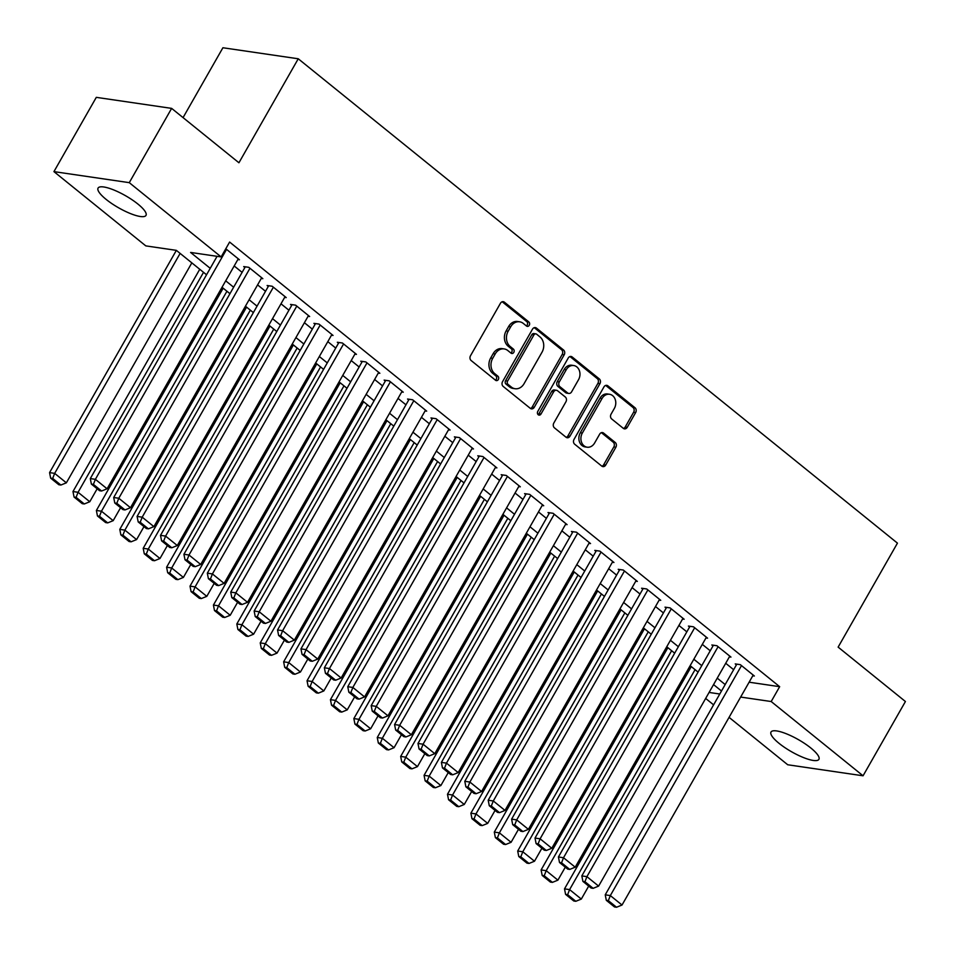 <?xml version="1.0" encoding="UTF-8"?>
<svg xmlns="http://www.w3.org/2000/svg" width="955" height="955" viewBox="0 0 955 955"><rect width="100%" height="100%" fill="white"/><g stroke="black" fill="none" stroke-linecap="round" stroke-linejoin="round"><path stroke-width="1.43" d="M529.261 325.273A2.423 1.97 98.3 0 0 528.819 321.931L504.407 302.198A3.474 2.817 98.3 0 0 503.249 301.685A3.474 2.817 98.3 0 0 500.456 303.26L470.505 355.749A3.474 2.817 98.3 0 0 471.137 360.524L495.55 380.257A2.423 1.97 98.3 0 0 497.877 376.175L494.726 373.62A11.102 9.025 98.3 0 1 492.696 358.34L495.191 353.971A11.102 9.025 98.3 0 1 504.145 348.921A11.102 9.025 98.3 0 1 507.869 350.581L511.021 353.135A2.423 1.97 98.3 0 0 513.348 349.053L510.197 346.498A11.102 9.025 98.3 0 1 508.167 331.218L510.662 326.849A11.102 9.025 98.3 0 1 519.615 321.799A11.102 9.025 98.3 0 1 523.34 323.459L526.492 326.013A2.423 1.97 98.3 0 0 529.261 325.273M526.324 325.882A2.423 1.97 98.3 0 0 526.79 321.632L502.378 301.899A3.474 2.817 98.3 0 0 502.199 301.768M495.382 380.126A2.423 1.97 98.3 0 0 495.848 375.876L492.685 373.321L494.726 373.62M510.853 353.004A2.423 1.97 98.3 0 0 511.319 348.754L508.156 346.199L510.197 346.498M779.077 743.36A27.576 6.96 29.7 0 1 771.007 732.031A27.576 6.96 29.7 0 1 786.526 733.846A27.576 6.96 29.7 0 1 810.843 748.016A27.576 6.96 29.7 0 1 818.913 759.344A27.576 6.96 29.7 0 1 803.394 757.53A27.576 6.96 29.7 0 1 779.077 743.36M106.148 199.416A27.576 6.96 29.7 0 1 98.079 188.075A27.576 6.96 29.7 0 1 113.597 189.89A27.576 6.96 29.7 0 1 137.914 204.06A27.576 6.96 29.7 0 1 145.984 215.4A27.576 6.96 29.7 0 1 130.465 213.586A27.576 6.96 29.7 0 1 106.148 199.416M623.293 428.329A3.474 2.817 98.3 0 0 624.463 428.855A3.474 2.817 98.3 0 0 627.256 427.279L635.66 412.548A3.474 2.817 98.3 0 0 635.027 407.773L607.917 385.856A3.474 2.817 98.3 0 0 606.747 385.343A3.474 2.817 98.3 0 0 603.954 386.918L574.015 439.419A3.474 2.817 98.3 0 0 574.647 444.182L601.757 466.1A3.474 2.817 98.3 0 0 602.915 466.613A3.474 2.817 98.3 0 0 605.721 465.037L615.868 447.25A3.474 2.817 98.3 0 0 615.223 442.475L603.632 433.104A3.474 2.817 98.3 0 0 602.462 432.579A3.474 2.817 98.3 0 0 599.668 434.155L594.631 442.977A9.287 7.545 98.3 0 1 587.146 447.203A9.287 7.545 98.3 0 1 582.347 433.045L602.056 398.486A9.287 7.545 98.3 0 1 609.541 394.272A9.287 7.545 98.3 0 1 614.351 408.418L611.057 414.183A3.474 2.817 98.3 0 0 611.689 418.959L623.293 428.329M206.543 274.765L176.353 250.353L145.805 245.889L53.934 171.625L96.3 97.35L171.637 108.381L238.929 162.768L298.247 58.78L897.449 543.132L838.132 647.12L905.424 701.519L863.057 775.794L787.72 764.764L729.071 717.36M171.637 108.381L129.271 182.656L221.142 256.919L190.594 252.442L210.231 268.319M779.662 686.681L771.186 701.531L740.65 697.066L749.126 682.204L779.662 686.681L229.618 242.057L221.142 256.919M771.186 701.531L863.057 775.794M564.202 354.794A3.474 2.817 98.3 0 0 563.569 350.019L536.459 328.102A3.474 2.817 98.3 0 0 535.301 327.589A3.474 2.817 98.3 0 0 532.496 329.165L502.557 381.654A3.474 2.817 98.3 0 0 503.19 386.429L530.3 408.346A3.474 2.817 98.3 0 0 531.457 408.859A3.474 2.817 98.3 0 0 534.263 407.284L564.202 354.794L562.173 354.496A3.474 2.817 98.3 0 0 561.54 349.721L534.43 327.804A3.474 2.817 98.3 0 0 534.251 327.672M572.188 356.979L599.298 378.896A3.474 2.817 98.3 0 1 599.931 383.671L569.992 436.16A3.474 2.817 98.3 0 1 567.186 437.736A3.474 2.817 98.3 0 1 566.029 437.223L554.425 427.84A3.474 2.817 98.3 0 1 553.793 423.077L565.933 401.78A3.474 2.817 98.3 0 0 565.3 397.005L557.601 390.786A3.474 2.817 98.3 0 0 556.443 390.273A3.474 2.817 98.3 0 0 553.649 391.848L540.996 414.016A2.423 1.97 98.3 0 1 537.784 411.414L568.225 358.041A3.474 2.817 98.3 0 1 571.03 356.466A3.474 2.817 98.3 0 1 572.188 356.979L570.147 356.681L597.257 378.598L599.298 378.896M237.855 259.533L239.43 259.76L225.798 248.754M261.264 278.454L262.84 278.681L248.789 267.328L243.704 266.588L244.874 267.531M284.662 297.375L286.237 297.602L272.199 286.249L267.113 285.509L268.283 286.452M308.071 316.296L309.647 316.523L295.608 305.17L290.511 304.43L291.681 305.373M331.481 335.217L333.056 335.444L319.006 324.091L313.92 323.351L315.09 324.294M354.878 354.138L356.466 354.365L342.415 343.012L337.33 342.272L338.5 343.215M378.287 373.059L379.863 373.286L365.825 361.933L360.739 361.193L361.909 362.136M401.697 391.98L403.273 392.207L389.234 380.854L384.137 380.114L385.307 381.057M425.106 410.889L426.682 411.127L412.632 399.775L407.546 399.023L408.716 399.978M448.504 429.81L450.092 430.048L436.041 418.696L430.956 417.944L432.126 418.899M471.913 448.731L473.489 448.969L459.451 437.617L454.365 436.865L455.535 437.82M495.323 467.652L496.898 467.89L482.86 456.538L477.763 455.786L478.933 456.729M518.732 486.573L520.308 486.811L506.257 475.459L501.172 474.707L502.342 475.65M542.13 505.493L543.717 505.72L529.667 494.368L524.582 493.628L525.751 494.571M565.539 524.414L567.115 524.641L553.076 513.289L547.979 512.549L549.161 513.492M588.949 543.335L590.524 543.562L576.486 532.21L571.388 531.469L572.558 532.413M612.358 562.256L613.934 562.483L599.883 551.131L594.798 550.39L595.968 551.333M635.755 581.177L637.343 581.404L623.293 570.051L618.207 569.311L619.377 570.254M659.165 600.098L660.741 600.325L646.702 588.972L641.605 588.232L642.775 589.175M682.574 619.019L684.15 619.246L670.112 607.893L665.014 607.153L666.184 608.096M705.984 637.94L707.56 638.167L693.509 626.814L688.424 626.074L689.594 627.017M729.381 656.849L730.969 657.088L716.918 645.735L711.833 644.983L713.003 645.938M234.178 265.968L242.104 272.378M257.587 284.888L265.514 291.299M280.997 303.809L288.923 310.22M304.406 322.73L312.333 329.141M327.804 341.651L335.73 348.062M351.213 360.572L359.14 366.983M374.623 379.493L382.549 385.892M398.032 398.414L405.959 404.813M421.43 417.323L429.356 423.733M444.839 436.244L452.765 442.654M468.248 455.165L476.175 461.575M491.646 474.086L499.584 480.496M515.055 493.007L522.982 499.417M538.465 511.928L546.391 518.338M561.874 530.849L569.801 537.259M585.272 549.77L593.21 556.18M608.681 568.691L616.608 575.101M632.091 587.612L640.017 594.022M655.5 606.532L663.427 612.943M678.898 625.453L686.836 631.852M702.307 644.374L710.234 650.773M725.716 663.283L733.643 669.694M752.791 675.77L754.366 676.009L740.328 664.656L735.231 663.904L736.401 664.859M298.247 58.78L222.909 47.75L183.062 117.608M53.934 171.625L129.271 182.656M713.6 704.85L705.661 698.439M721.491 691.014L713.564 684.604M698.081 672.093L690.155 665.683M674.672 653.172L666.745 646.762M651.262 634.251L643.336 627.841M627.865 615.33L619.938 608.92M604.455 596.409L596.529 589.999M581.046 577.489L573.119 571.078M557.636 558.568L549.71 552.157M534.239 539.647L526.312 533.236M510.83 520.726L502.903 514.327M487.42 501.805L479.494 495.406M464.023 482.896L456.084 476.485M440.613 463.975L432.687 457.564M417.204 445.054L409.277 438.643M393.794 426.133L385.868 419.723M370.397 407.212L362.458 400.802M346.987 388.291L339.061 381.881M323.578 369.37L315.651 362.96M300.168 350.449L292.242 344.039M276.771 331.528L268.832 325.118M253.362 312.607L245.435 306.197M229.952 293.686L222.026 287.276M709.088 692.447L719.772 694.01M225.714 280.83L233.641 287.228M249.112 299.739L257.038 306.149M272.521 318.66L280.448 325.07M295.931 337.581L303.857 343.991M319.328 356.502L327.267 362.912M342.738 375.422L350.664 381.833M366.147 394.343L374.074 400.754M389.556 413.264L397.483 419.675M412.954 432.185L420.892 438.596M436.363 451.106L444.29 457.517M459.773 470.027L467.699 476.438M483.182 488.948L491.109 495.358M506.58 507.869L514.518 514.268M529.989 526.79L537.916 533.188M553.399 545.699L561.325 552.109M576.808 564.62L584.735 571.03M600.206 583.541L608.132 589.951M623.615 602.462L631.542 608.872M647.024 621.383L654.951 627.793M670.434 640.304L678.36 646.714M693.831 659.225L701.758 665.635M717.241 678.146L725.167 684.556M519.615 321.799L517.586 321.501A11.102 9.025 98.3 0 0 508.621 326.55L510.662 326.849M508.156 346.199A11.102 9.025 98.3 0 1 506.126 330.919L508.621 326.55M504.145 348.921L502.115 348.623A11.102 9.025 98.3 0 0 493.15 353.672L495.191 353.971M492.685 373.321A11.102 9.025 98.3 0 1 490.655 358.041L493.15 353.672M530.479 408.477A3.474 2.817 98.3 0 0 532.221 406.985L562.173 354.496M536.662 334.226A2.423 1.97 98.3 0 0 533.893 334.966L507.606 381.045A2.423 1.97 98.3 0 0 508.048 384.388L511.379 387.085A11.102 9.025 98.3 0 0 515.091 388.733A11.102 9.025 98.3 0 0 524.056 383.695L542.022 352.192A11.102 9.025 98.3 0 0 539.993 336.924L536.662 334.226M535.851 333.868L533.809 333.57A2.423 1.97 98.3 0 0 531.851 334.668L533.893 334.966M515.091 388.733L513.062 388.434A11.102 9.025 98.3 0 1 509.349 386.787L506.007 384.089A2.423 1.97 98.3 0 1 505.565 380.747L531.851 334.668M566.208 437.354A3.474 2.817 98.3 0 0 567.95 435.862L597.902 383.373A3.474 2.817 98.3 0 0 597.257 378.598M556.443 390.273L554.413 389.974A3.474 2.817 98.3 0 0 551.608 391.55L538.966 413.718L540.996 414.016M538.071 414.613A2.423 1.97 98.3 0 0 538.966 413.718M578.539 379.684A9.287 7.545 98.3 0 0 573.74 365.538A9.287 7.545 98.3 0 0 566.243 369.752L559.296 381.928A3.474 2.817 98.3 0 0 559.928 386.703L567.628 392.923A3.474 2.817 98.3 0 0 568.786 393.436A3.474 2.817 98.3 0 0 571.591 391.86L578.539 379.684M573.74 365.538L571.699 365.24A9.287 7.545 98.3 0 0 564.214 369.454L566.243 369.752M568.786 393.436L566.757 393.138A3.474 2.817 98.3 0 1 565.599 392.624L557.899 386.405A3.474 2.817 98.3 0 1 557.266 381.63L564.214 369.454M609.541 394.272L607.511 393.973A9.287 7.545 98.3 0 0 600.015 398.187L602.056 398.486M587.146 447.203L585.105 446.904A9.287 7.545 98.3 0 1 580.306 432.746L600.015 398.187M601.937 466.231A3.474 2.817 98.3 0 0 603.679 464.739L613.826 446.952A3.474 2.817 98.3 0 0 613.194 442.177L601.59 432.806A3.474 2.817 98.3 0 0 601.411 432.675M623.472 428.461A3.474 2.817 98.3 0 0 625.227 426.981L633.619 412.25A3.474 2.817 98.3 0 0 632.986 407.475L605.876 385.557A3.474 2.817 98.3 0 0 605.697 385.426M176.353 250.365L49.576 472.618L54.662 473.37L180.125 253.409M191.824 262.876L66.361 482.824L60.881 485.045L52.692 478.431L50.651 478.133L58.84 484.746L60.881 485.045M52.692 478.431L54.662 473.37L66.361 482.824M50.651 478.133L49.576 472.618M238.261 258.817L107.091 488.793L95.381 479.326L90.295 478.586L91.37 484.089L99.571 490.715L101.6 491.013L93.411 484.388L91.37 484.089M217.072 256.322L90.295 478.586M226.562 249.362L95.381 479.326L93.411 484.388M101.6 491.013L107.091 488.793M199.75 269.274L72.974 491.538L78.071 492.291L203.534 272.33M97.171 488.781L89.77 501.745L84.291 503.965L76.09 497.352L74.06 497.054L82.249 503.667L84.291 503.965M76.09 497.352L78.071 492.291L89.77 501.745M74.06 497.054L72.974 491.538M223.16 288.195L96.383 510.459L101.469 511.212L226.932 291.251M120.581 507.702L113.179 520.666L107.688 522.886L99.499 516.261L97.458 515.963L105.659 522.588L107.688 522.886M99.499 516.261L101.469 511.212L113.179 520.666M97.458 515.963L96.383 510.459M246.569 307.116L119.793 529.38L124.878 530.132L250.341 310.172M143.978 526.611L136.589 539.587L131.098 541.807L122.909 535.182L120.867 534.884L129.056 541.509L131.098 541.807M122.909 535.182L124.878 530.132L136.589 539.587M120.867 534.884L119.793 529.38M269.978 326.037L143.202 548.301L148.288 549.053L273.751 329.093M167.388 545.532L159.986 558.508L154.507 560.728L146.306 554.103L144.277 553.805L152.466 560.43L154.507 560.728M146.306 554.103L148.288 549.053L159.986 558.508M144.277 553.805L143.202 548.301M261.67 277.738L130.489 507.714L118.79 498.247L113.705 497.507L114.779 503.01L122.968 509.636L125.01 509.934L116.82 503.309L114.779 503.01M245.28 266.815L113.705 497.507M249.959 268.283L118.79 498.247L116.82 503.309M125.01 509.934L130.489 507.714M285.068 296.659L153.898 526.635L142.2 517.168L137.102 516.428L138.189 521.931L146.378 528.557L148.419 528.855L140.218 522.23L138.189 521.931M268.689 285.736L137.102 516.428M273.369 287.204L142.2 517.168L140.218 522.23M148.419 528.855L153.898 526.635M308.477 315.58L177.308 545.556L165.597 536.089L160.512 535.349L161.598 540.852L169.787 547.478L171.816 547.764L163.627 541.151L161.598 540.852M292.099 304.657L160.512 535.349M296.778 306.125L165.597 536.089L163.627 541.151M171.816 547.764L177.308 545.556M331.886 334.501L200.717 564.465L189.006 555.01L183.921 554.27L184.995 559.773L193.185 566.387L195.226 566.685L187.037 560.072L184.995 559.773M315.496 323.578L183.921 554.27M320.188 325.034L189.006 555.01L187.037 560.072M195.226 566.685L200.717 564.465M293.376 344.958L166.6 567.222L171.697 567.974L297.16 348.014M190.797 564.453L183.396 577.429L177.905 579.649L169.715 573.024L167.686 572.725L175.875 579.351L177.905 579.649M169.715 573.024L171.697 567.974L183.396 577.429M167.686 572.725L166.6 567.222M355.296 353.422L224.115 583.386L212.416 573.931L207.331 573.179L208.405 578.694L216.594 585.308L218.635 585.606L210.446 578.993L208.405 578.694M338.906 342.499L207.331 573.179M343.585 343.955L212.416 573.931L210.446 578.993M218.635 585.606L224.115 583.386M316.785 363.879L190.009 586.143L195.095 586.883L320.558 366.935M214.207 583.374L206.805 596.35L201.314 598.57L193.125 591.945L191.084 591.646L199.285 598.272L201.314 598.57M193.125 591.945L195.095 586.883L206.805 596.35M191.084 591.646L190.009 586.143M378.693 372.343L247.524 602.307L235.825 592.852L230.728 592.1L231.814 597.615L240.003 604.229L242.045 604.527L233.844 597.914L231.814 597.615M362.315 361.42L230.728 592.1M366.995 362.876L235.825 592.852L233.844 597.914M242.045 604.527L247.524 602.307M340.195 382.8L213.419 605.064L218.504 605.804L343.967 385.856M237.604 602.295L230.215 615.271L224.723 617.491L216.534 610.866L214.493 610.567L222.682 617.193L224.723 617.491M216.534 610.866L218.504 605.804L230.215 615.271M214.493 610.567L213.419 605.064M402.103 391.264L270.934 621.227L259.223 611.773L254.137 611.021L255.212 616.524L263.413 623.149L265.442 623.448L257.253 616.823L255.212 616.524M385.725 380.341L254.137 611.021M390.404 381.797L259.223 611.773L257.253 616.823M265.442 623.448L270.934 621.227M363.604 401.721L236.816 623.985L241.913 624.725L367.377 404.777M261.013 621.216L253.612 634.192L248.133 636.412L239.932 629.787L237.902 629.488L246.092 636.114L248.133 636.412M239.932 629.787L241.913 624.725L253.612 634.192M237.902 629.488L236.816 623.985M425.512 410.184L294.343 640.148L282.632 630.694L277.547 629.942L278.621 635.445L286.81 642.07L288.852 642.369L280.663 635.743L278.621 635.445M409.122 399.262L277.547 629.942M413.802 400.718L282.632 630.694L280.663 635.743M288.852 642.369L294.343 640.148M387.002 420.642L260.226 642.906L265.323 643.646L390.774 423.686M284.423 640.137L277.022 653.113L271.53 655.333L263.341 648.708L261.312 648.409L269.501 655.035L271.53 655.333M263.341 648.708L265.323 643.646L277.022 653.113M261.312 648.409L260.226 642.906M448.922 429.105L317.74 659.069L306.042 649.615L300.956 648.863L302.031 654.366L310.22 660.991L312.261 661.29L304.072 654.664L302.031 654.366M432.531 418.183L300.956 648.863M437.211 419.639L306.042 649.615L304.072 654.664M312.261 661.29L317.74 659.069M410.411 439.563L283.635 661.827L288.72 662.567L414.183 442.607M307.832 659.057L300.431 672.034L294.94 674.254L286.751 667.629L284.709 667.33L292.91 673.955L294.94 674.254M286.751 667.629L288.72 662.567L300.431 672.034M284.709 667.33L283.635 661.827M472.319 448.014L341.15 677.99L329.451 668.536L324.354 667.784L325.44 673.287L333.629 679.912L335.671 680.211L327.47 673.585L325.44 673.287M455.941 437.104L324.354 667.784M460.62 438.56L329.451 668.536L327.47 673.585M335.671 680.211L341.15 677.99M433.821 458.484L307.044 680.748L312.13 681.488L437.593 461.528M331.23 677.978L323.829 690.942L318.349 693.163L310.16 686.55L308.119 686.251L316.308 692.864L318.349 693.163M310.16 686.55L312.13 681.488L323.829 690.942M308.119 686.251L307.044 680.748M495.729 466.935L364.559 696.911L352.849 687.445L347.763 686.705L348.838 692.208L357.039 698.833L359.068 699.132L350.879 692.506L348.838 692.208M479.338 456.024L347.763 686.705M484.03 457.481L352.849 687.445L350.879 692.506M359.068 699.132L364.559 696.911M457.218 477.405L330.442 699.669L335.539 700.409L461.002 480.449M354.639 696.899L347.238 709.863L341.759 712.084L333.558 705.47L331.528 705.172L339.717 711.785L341.759 712.084M333.558 705.47L335.539 700.409L347.238 709.863M331.528 705.172L330.442 699.669M519.138 485.856L387.969 715.832L376.258 706.366L371.173 705.626L372.247 711.129L380.436 717.754L382.478 718.053L374.288 711.427L372.247 711.129M502.748 474.933L371.173 705.626M507.427 476.402L376.258 706.366L374.288 711.427M382.478 718.053L387.969 715.832M480.628 496.325L353.851 718.578L358.949 719.33L484.4 499.37M378.049 715.82L370.647 728.784L365.156 731.005L356.967 724.391L354.938 724.093L363.127 730.706L365.156 731.005M356.967 724.391L358.949 719.33L370.647 728.784M354.938 724.093L353.851 718.578M504.037 515.234L377.261 737.499L382.346 738.251L507.809 518.29M401.458 734.741L394.057 747.705L388.566 749.926L380.377 743.312L378.335 743.014L386.536 749.627L388.566 749.926M380.377 743.312L382.346 738.251L394.057 747.705M378.335 743.014L377.261 737.499M527.447 534.155L400.67 756.42L405.756 757.172L531.219 537.211M424.856 753.65L417.454 766.626L411.975 768.847L403.786 762.221L401.745 761.923L409.934 768.548L411.975 768.847M403.786 762.221L405.756 757.172L417.454 766.626M401.745 761.923L400.67 756.42M550.844 553.076L424.068 775.341L429.165 776.093L554.628 556.132M448.265 772.571L440.864 785.547L435.385 787.768L427.183 781.142L425.154 780.844L433.343 787.469L435.385 787.768M427.183 781.142L429.165 776.093L440.864 785.547M425.154 780.844L424.068 775.341M574.253 571.997L447.477 794.262L452.575 795.014L578.026 575.053M471.675 791.492L464.273 804.468L458.782 806.689L450.593 800.063L448.564 799.765L456.753 806.39L458.782 806.689M450.593 800.063L452.575 795.014L464.273 804.468M448.564 799.765L447.477 794.262M597.663 590.918L470.887 813.183L475.972 813.923L601.435 593.974M495.072 810.413L487.683 823.389L482.191 825.609L474.002 818.984L471.961 818.686L480.162 825.311L482.191 825.609M474.002 818.984L475.972 813.923L487.683 823.389M471.961 818.686L470.887 813.183M621.072 609.839L494.296 832.103L499.381 832.844L624.845 612.895M518.481 829.334L511.08 842.31L505.601 844.53L497.412 837.905L495.37 837.607L503.56 844.232L505.601 844.53M497.412 837.905L499.381 832.844L511.08 842.31M495.37 837.607L494.296 832.103M644.47 628.76L517.694 851.024L522.791 851.764L648.254 631.816M541.891 848.255L534.49 861.231L529.01 863.451L520.809 856.826L518.78 856.528L526.969 863.153L529.01 863.451M520.809 856.826L522.791 851.764L534.49 861.231M518.78 856.528L517.694 851.024M667.879 647.681L541.103 869.945L546.2 870.685L671.652 650.725M565.3 867.176L557.899 880.152L552.408 882.372L544.219 875.747L542.189 875.449L550.378 882.074L552.408 882.372M544.219 875.747L546.2 870.685L557.899 880.152M542.189 875.449L541.103 869.945M691.289 666.602L564.512 888.866L569.598 889.606L695.061 669.646M588.698 886.097L581.308 899.073L575.817 901.293L567.628 894.668L565.587 894.369L573.788 900.995L575.817 901.293M567.628 894.668L569.598 889.606L581.308 899.073M565.587 894.369L564.512 888.866M542.547 504.777L411.366 734.753L399.668 725.287L394.57 724.547L395.657 730.05L403.846 736.675L405.887 736.974L397.686 730.348L395.657 730.05M526.157 493.854L394.57 724.547M530.837 495.323L399.668 725.287L397.686 730.348M405.887 736.974L411.366 734.753M565.945 523.698L434.776 753.674L423.077 744.208L417.98 743.467L419.066 748.971L427.255 755.596L429.284 755.894L421.095 749.269L419.066 748.971M549.567 512.775L417.98 743.467M554.246 514.244L423.077 744.208L421.095 749.269M429.284 755.894L434.776 753.674M589.354 542.619L458.185 772.595L446.474 763.129L441.389 762.388L442.463 767.892L450.665 774.517L452.694 774.815L444.505 768.19L442.463 767.892M572.964 531.696L441.389 762.388M577.656 533.165L446.474 763.129L444.505 768.19M452.694 774.815L458.185 772.595M612.764 561.54L481.583 791.516L469.884 782.05L464.799 781.309L465.873 786.813L474.062 793.438L476.103 793.724L467.914 787.111L465.873 786.813M596.374 550.617L464.799 781.309M601.053 552.074L469.884 782.05L467.914 787.111M476.103 793.724L481.583 791.516M636.173 580.461L504.992 810.425L493.293 800.97L488.196 800.23L489.282 805.734L497.471 812.347L499.513 812.645L491.312 806.032L489.282 805.734M619.783 569.538L488.196 800.23M624.463 570.995L493.293 800.97L491.312 806.032M499.513 812.645L504.992 810.425M659.571 599.382L528.402 829.346L516.703 819.891L511.605 819.139L512.692 824.654L520.881 831.268L522.91 831.566L514.721 824.953L512.692 824.654M643.192 588.459L511.605 819.139M647.872 589.915L516.703 819.891L514.721 824.953M522.91 831.566L528.402 829.346M682.98 618.303L551.811 848.267L540.1 838.812L535.015 838.06L536.089 843.575L544.29 850.189L546.32 850.487L538.131 843.874L536.089 843.575M666.59 607.38L535.015 838.06M671.281 608.836L540.1 838.812L538.131 843.874M546.32 850.487L551.811 848.267M706.39 637.224L575.208 867.188L563.51 857.733L558.424 856.981L559.499 862.484L567.688 869.11L569.729 869.408L561.54 862.783L559.499 862.484M689.999 626.301L558.424 856.981M694.679 627.757L563.51 857.733L561.54 862.783M569.729 869.408L575.208 867.188M729.787 656.145L598.618 886.109L586.919 876.654L581.822 875.902L582.908 881.405L591.097 888.031L593.139 888.329L584.938 881.704L582.908 881.405M713.409 645.222L581.822 875.902M718.088 646.678L586.919 876.654L584.938 881.704M593.139 888.329L598.618 886.109M753.197 675.054L622.027 905.03L610.329 895.575L605.231 894.823L606.318 900.326L614.507 906.952L616.536 907.25L608.347 900.625L606.318 900.326M736.818 664.143L605.231 894.823M741.498 665.599L610.329 895.575L608.347 900.625M616.536 907.25L622.027 905.03M526.79 321.632L528.819 321.931M495.848 375.876L497.877 376.175M511.319 348.754L513.348 349.053M506.126 330.919L508.167 331.218M490.655 358.041L492.696 358.34M502.378 301.899L504.407 302.198M532.221 406.985L534.263 407.284M534.43 327.804L536.459 328.102M561.54 349.721L563.569 350.019M505.565 380.747L507.606 381.045M506.007 384.089L508.048 384.388M509.349 386.787L511.379 387.085M597.902 383.373L599.931 383.671M567.95 435.862L569.992 436.16M551.608 391.55L553.649 391.848M557.266 381.63L559.296 381.928M557.899 386.405L559.928 386.703M565.599 392.624L567.628 392.923M580.306 432.746L582.347 433.045M601.59 432.806L603.632 433.104M613.194 442.177L615.223 442.475M613.826 446.952L615.868 447.25M603.679 464.739L605.721 465.037M605.876 385.557L607.917 385.856M632.986 407.475L635.027 407.773M633.619 412.25L635.66 412.548M625.227 426.981L627.256 427.279"/></g></svg>
